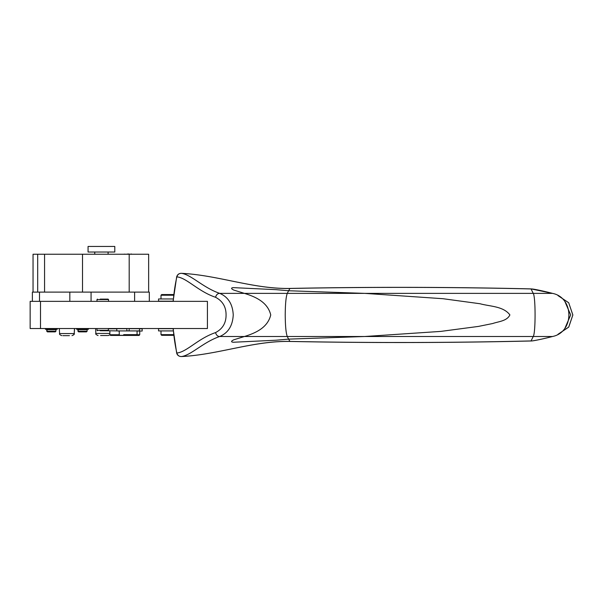 <?xml version="1.0" encoding="UTF-8"?>
<svg xmlns="http://www.w3.org/2000/svg" width="603" height="603" viewBox="0 0 603 603"><rect width="100%" height="100%" fill="white"/><g stroke="black" fill="none" stroke-linecap="round" stroke-linejoin="round"><path stroke-width="0.9" d="M173.732 335.321L161.672 335.321L161.001 334.65L173.656 334.65M173.28 330.919L158.551 330.919L158.551 328.695L173.099 328.695M173.099 301.183L158.551 301.183L158.551 298.96L173.28 298.96M173.656 295.229L161.001 295.229L161.001 298.96M173.732 294.558L161.672 294.558L161.001 295.229M139.73 328.529L136.625 328.582M119.696 328.582L109.874 328.529M100.58 335.547L107.62 335.547M98.078 335.547L98.078 335.547C96.035 334.627 95.297 333.919 95.854 333.436L109.874 333.436M101.681 335.547L104.598 335.547M107.168 335.547L105.706 335.547M137.069 331.032L142.18 331.032L142.18 328.808L139.519 328.808M116.801 328.808L108.54 328.808M118.263 330.919L107.424 330.753M119.251 331.032L118.263 331.032M139.73 331.032L139.73 334.763L136.956 334.763M119.356 334.763L109.874 334.763L109.874 331.032M109.874 334.763L110.545 335.434L139.059 335.434L139.73 334.763M47.411 331.869L55.28 331.869L55.951 331.198L46.748 331.198L47.411 331.869M55.951 331.198L55.951 329.637L46.748 329.637L46.748 331.198M78.594 331.869L86.463 331.869L87.133 331.198L77.93 331.198L78.594 331.869M45.459 328.529L45.459 329.306L46.227 329.306M76.641 328.529L76.641 329.306L77.41 329.306M557.979 295.583L568.712 302.774L572.842 315.03L568.765 327.045L557.979 334.296L568.697 327.143L572.85 314.939L568.697 302.736L557.971 295.583M565.079 301.967L570.687 314.939L565.079 327.911M87.133 331.198L87.133 329.637L78.224 329.637L78.224 331.198L78.887 331.869M76.943 328.529L76.943 329.306L88.415 329.306L88.415 328.529M45.76 328.529L45.76 329.306L57.232 329.306L57.232 328.529M149.318 301.349L149.318 292.108L134.62 292.108L134.62 301.349M69.827 301.349L69.827 292.108L134.62 292.108M69.827 292.108L32.381 292.108L32.381 301.349M207.417 301.349L30.15 301.349L30.15 328.529L207.417 328.529L207.417 301.349L185.264 301.349M44.562 292.108L44.562 254.24L33.044 254.24L33.044 292.108M148.647 292.108L148.647 254.24L129.193 254.24L129.193 292.108M44.562 254.24L129.193 254.24M107.809 246.446L114.796 246.446L114.796 252.016L88.068 252.016L88.068 246.446L107.809 246.446M130.565 254.24L127.075 254.067M129.238 254.067L128.16 253.984M124.15 254.149L125.605 254.202M125.65 254.225L126.027 254.247M130.708 254.202L131.002 253.984A17.819 15.64 90 0 1 132.034 254.24M130.293 254.247L129.615 254.149L130.293 254.247M173.084 328.529L176.671 353.049C177.274 355.273 178.85 356.441 181.413 356.554C218.263 354.707 253.592 340.703 289.922 341.411L288.603 339.127L276.091 340.213L233.255 342.248C230.859 341.969 231.039 341.147 233.806 339.798L244.411 336.504C255.785 333.022 267.702 327.625 270.739 314.939C267.709 302.261 255.778 296.857 244.411 293.375L233.806 290.081C231.039 288.731 230.859 287.91 233.255 287.631L276.091 289.666L288.603 290.752L287.277 293.375L364.74 293.375L442.941 298.704L480.048 303.746C489.922 306.497 503.317 306.12 509.889 314.902C506.987 321.105 498.545 321.489 492.734 323.517L478.42 326.419L440.808 331.401L364.74 336.504L533.233 336.504L531.055 340.936C531.394 341.358 543.454 338.894 552.506 336.504L533.233 336.504C535.69 333.248 535.69 296.631 533.233 293.375L364.74 293.375L288.603 290.752L289.937 288.468C253.659 289.184 218.03 275.134 181.413 273.325C191.038 274.516 202.962 287.631 219.718 293.375C228.175 296.955 232.683 304.146 233.24 314.939C232.675 325.756 228.168 332.939 219.718 336.504L287.277 336.504C285.995 333.105 285.309 325.914 285.227 314.939C285.309 303.965 285.995 296.782 287.277 293.375L219.718 293.375C217.736 293.375 216.334 294.671 215.535 297.279C222.597 300.987 226.11 306.874 226.072 314.939C226.11 323.004 222.597 328.891 215.535 332.6C197.972 338.539 186.696 352.137 176.83 353.011L176.83 353.011C177.546 355.348 179.068 356.531 181.413 356.554L181.413 356.554C191.113 355.31 203.309 342.052 219.718 336.504C217.736 336.504 216.341 335.208 215.535 332.6M173.084 301.349L176.671 276.83C177.448 274.486 179.023 273.317 181.413 273.325L181.413 273.325C179.068 273.347 177.546 274.531 176.83 276.867L176.83 276.867C186.598 277.689 198.018 291.362 215.535 297.279M207.417 328.529L185.159 328.529M531.047 288.943L533.233 293.375L552.506 293.375C574.335 297.641 574.342 332.23 552.506 336.504L552.506 336.504C574.327 332.23 574.327 297.648 552.506 293.375L552.506 293.375C544.841 291.37 532.939 288.731 531.047 288.943L531.055 288.943C450.697 287.036 370.325 286.877 289.922 288.475M288.603 339.127L287.277 336.504L364.74 336.504L288.603 339.127M100.211 299.126L108.095 299.126L100.211 299.126M62.893 335.652L69.443 335.652M100.211 330.753L108.095 330.753L108.54 328.529M65.471 335.652L68.335 335.652M129.125 330.919L139.519 330.919L139.519 328.695L129.125 328.695L129.125 330.919L116.801 330.919L116.801 328.695L126.894 328.695L126.894 330.919M123.683 334.65L137.069 334.65L137.069 330.919M119.251 330.919L119.251 334.65L119.914 335.321L136.399 335.321L127.316 335.321M74.222 333.436L74.584 328.529M91.068 292.108L91.068 301.349M39.504 292.108L39.504 301.349M37.688 254.24L37.688 292.108M82.521 254.24L82.521 292.108M176.83 276.867A178.699 178.684 -90 0 0 173.242 301.349M173.242 328.529A178.699 178.684 -90 0 0 176.83 353.011M289.922 341.411L289.937 341.411C370.295 343.001 450.667 342.843 531.047 340.936M40.499 328.529L40.499 301.349M96.993 301.349L96.993 299.57L108.54 299.57L108.095 299.126M59.328 328.529L59.591 333.542L74.214 333.542L74.478 328.529M96.993 328.529L96.993 330.308L108.54 330.308M161.001 330.919L161.001 334.65M95.854 333.436L95.598 328.529M74.32 333.436L73.626 334.936M109.912 334.801L108.254 335.547M77.93 329.637L77.93 331.198M47.705 331.869L47.042 331.198L47.042 329.637M108.11 254.24L108.11 252.016M94.746 254.24L94.746 252.016M552.506 293.375L531.055 288.897C450.652 286.998 370.28 286.847 289.93 288.43C253.343 289.108 218.143 275.149 181.413 273.325M181.413 356.554C218.135 354.73 253.35 340.77 289.93 341.449C370.242 343.032 450.614 342.881 531.055 340.981C533.278 341.094 545.225 338.411 552.506 336.504M30.15 301.349L30.15 328.529M108.54 301.349L108.54 299.57M96.993 299.57L97.437 299.126M59.591 333.542C59.192 334.213 59.938 334.914 61.815 335.652M74.214 333.542C74.757 334.017 74.018 334.725 71.991 335.652M96.993 330.308L97.437 330.753M136.399 335.321L137.069 334.65"/></g></svg>
